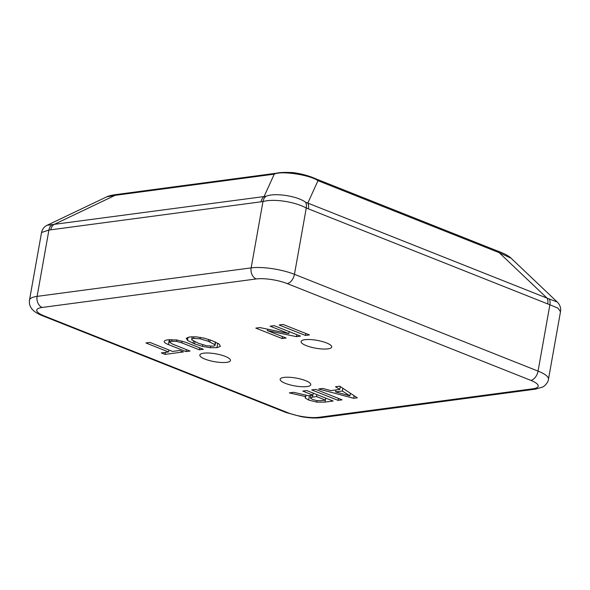 <?xml version="1.0" encoding="UTF-8"?>
<svg xmlns="http://www.w3.org/2000/svg" width="590" height="590" viewBox="0 0 590 590"><rect width="100%" height="100%" fill="white"/><g stroke="black" fill="none" stroke-linecap="round" stroke-linejoin="round"><path stroke-width="0.89" d="M325.407 400.094L316.587 396.591L312.449 397.136L310.429 398.021L312.486 399.445L316.823 400.603L321.167 400.662L325.407 400.094L325.769 398.102M310.429 398.021L310.901 395.396M312.449 397.136L312.803 395.145M316.587 396.591L316.941 394.592M324.987 402.107L316.756 402.122L308.666 400.057L305.362 398.147L305.126 397.365L305.745 396.65L289.336 392.888L293.643 392.313L308.43 395.728L312.914 395.13L302.766 391.096L306.785 390.565L333.121 401.023L324.987 402.107L325.341 400.101M305.745 396.65L306.011 395.167M305.362 398.147L305.613 396.753M308.666 400.057L309.462 395.588M316.756 402.122L317.022 400.625M312.914 395.13L313.268 393.139M215.616 342.097L215.04 345.342L214.893 344.685L208.3 341.271L200.113 338.808L193.608 338.417C191.905 338.645 191.315 339.132 191.824 339.877L198.513 343.306L206.692 345.777L213.138 346.153C214.812 345.917 215.394 345.43 214.893 344.685L215.372 341.994M193.608 338.417L193.911 336.735M192.111 336.735L191.824 339.877M200.113 338.808L200.364 337.377M208.3 341.271L208.631 339.412M209.819 341.876L210.165 339.936M194.589 343.874L187.495 340.437L186.381 338.203L189.847 336.92L196.426 336.868L204.295 338.188L212.179 340.681L219.266 344.132L220.387 346.367L216.936 347.665L210.379 347.717L202.54 346.396L194.589 343.874L194.951 341.839M202.54 346.396L202.82 344.811M210.379 347.717L210.637 346.256M216.936 347.665L217.74 343.166M187.495 340.437L188.062 337.274M186.278 338.594L186.381 338.203M193.122 343.292L193.513 341.108M168.445 344.597C165.82 343.564 164.389 342.576 164.153 341.632C164.293 340.725 165.576 340.12 167.995 339.825L176.705 339.943L185.754 342.296L203.336 349.28L199.332 349.818L181.713 342.82L176.506 341.374L171.646 341.278L169.551 342.185L172.575 344.11L190.046 351.05L186.042 351.588L168.445 344.597L169.315 339.7M171.646 341.278L171.948 339.589M176.506 341.374L176.757 339.951M181.713 342.82L182.03 341.042M199.332 349.818L199.686 347.834M186.042 351.588L186.396 349.605M282.138 338.557L255.802 328.099L259.829 327.561L288.827 333.608L270.139 326.189L274.158 325.651L300.502 336.116L296.475 336.654L267.373 330.577L286.128 338.026L282.138 338.557L282.492 336.588M267.373 330.577L267.617 329.191M296.475 336.654L296.829 334.663M288.827 333.608L289.181 331.617M305.443 335.459L279.107 324.994L283.112 324.463L309.448 334.921L305.443 335.459L305.797 333.475M165.03 354.384L161.343 352.916L168.556 351.957L145.914 342.96L149.904 342.429L172.546 351.426L179.699 350.475L183.387 351.942L165.03 354.384L165.392 352.378M168.556 351.957L168.91 349.981M338.063 400.367L311.727 389.901L315.731 389.371L342.067 399.836L338.063 400.367L338.417 398.383M349.914 395.824L342.34 391.037L335.629 391.93L349.914 395.824L350.372 393.228M335.629 391.93L335.99 389.924M342.34 391.037L342.834 388.25M318.593 388.987L322.789 388.434L330.813 390.617L339.781 389.422L335.518 386.738L339.7 386.177L357.297 397.808L353.69 398.287L318.593 388.987M353.69 398.287L354.148 395.72M339.781 389.422L340.283 386.568M326.528 342.93A15.561 3.975 10.1 0 1 331.728 347.009A15.561 3.975 10.1 0 1 315.702 348.196A15.561 3.975 10.1 0 1 301.077 341.551A15.561 3.975 10.1 0 1 310.399 339.567A15.561 3.975 10.1 0 1 326.528 342.93M305.583 380.646A15.561 3.975 10.1 0 1 310.783 384.724A15.561 3.975 10.1 0 1 294.764 385.904A15.561 3.975 10.1 0 1 280.139 379.259A15.561 3.975 10.1 0 1 289.461 377.283A15.561 3.975 10.1 0 1 305.583 380.646M225.284 356.412A15.561 3.975 10.1 0 1 230.476 360.49A15.561 3.975 10.1 0 1 214.458 361.677A15.561 3.975 10.1 0 1 199.833 355.033A15.561 3.975 10.1 0 1 209.155 353.049A15.561 3.975 10.1 0 1 225.284 356.412M41.543 232.512L48.911 230.056L262.978 201.551C273.723 198.498 294.535 201.618 306.269 208.005L549.88 304.787L558 308.142L560.485 311.697C561.097 308.039 560.021 304.809 557.277 302.028M510.837 257.948C508.351 255.654 503.831 253.302 497.259 250.912A8.894 5.376 111.7 0 1 497.274 250.905A8.894 5.376 111.7 0 1 499.147 252.645L511.095 258.214M497.274 250.905L316.115 178.94A8.894 5.376 111.7 0 0 316.107 178.94C308.961 175.761 301.188 173.644 292.795 172.59C285 172.228 279.623 172.428 276.666 173.18A8.894 6.711 82.4 0 0 274.254 174.153C281.157 170.562 309.698 174.795 317.988 180.673L499.147 252.645L547.092 298.156L305.568 202.193C297.006 195.873 274.254 192.524 266.046 196.3L47.06 225.299L106.827 196.809L115.072 195.349L274.254 174.153L264.069 196.573A8.894 6.711 -97.6 0 0 261.075 201.795M106.547 196.935L106.82 196.794C109.098 195.732 112.653 194.929 117.484 194.376A8.894 6.711 82.4 0 0 115.072 195.349L53.808 224.569A8.894 6.711 -97.6 0 0 50.814 229.79M557.262 302.014L547.092 298.156A8.894 5.376 -68.3 0 1 547.719 303.916M318.711 417.314A22.236 5.679 10.1 0 1 287.787 412.698L44.176 315.923A22.236 5.679 10.1 0 1 42.178 307.456L256.237 278.952A22.236 5.679 10.1 0 1 287.16 283.569L530.779 380.344A22.236 5.679 10.1 0 1 532.77 388.81L318.711 417.314A8.894 6.711 -97.6 0 0 321.395 417.661C315.62 418.347 308.887 418.015 301.195 416.651L286.01 412.499A8.894 5.376 111.7 0 0 287.787 412.698M44.176 315.923A8.894 5.376 111.7 0 1 42.399 315.724L286.01 412.499M42.178 307.456A8.894 6.711 -97.6 0 1 37.104 296.372A31.13 7.95 -169.9 0 0 29.5 300.074C28.954 303.813 30.061 307.095 32.804 309.927C33.335 310.473 35.223 312.722 42.399 315.724M256.237 278.952A8.894 6.711 -97.6 0 1 251.163 267.875L37.104 296.372L48.911 230.056A8.894 6.682 -98.5 0 1 51.898 224.82M287.16 283.569A8.894 5.376 -68.3 0 0 294.454 274.328A31.13 7.95 -169.9 0 0 251.163 267.875L262.978 201.551A8.894 6.733 -96.7 0 1 266.046 196.3M530.779 380.344A8.894 5.376 -68.3 0 0 538.065 371.11L294.454 274.328L306.269 208.005A8.894 5.399 -69.1 0 0 305.568 202.193M532.77 388.81A8.894 6.711 82.4 0 0 535.455 389.157L542.571 387.055C544.718 386.28 548.494 381.922 548.464 379.259A31.13 7.95 -169.9 0 0 538.065 371.11L549.88 304.787A8.894 5.347 -67.6 0 0 549.29 299.019M316.115 178.94A8.894 5.376 111.7 0 1 317.988 180.673L307.803 203.093A8.894 5.376 -68.3 0 1 308.43 208.853M170.009 339.648L169.551 342.185M321.395 417.661L535.455 389.157M548.464 379.259L560.5 311.697M276.666 173.172L117.484 194.368M41.543 232.519C42.251 229.171 44.102 226.767 47.082 225.292M29.5 300.074L41.536 232.504M557.248 302.028L510.807 257.948"/></g></svg>
